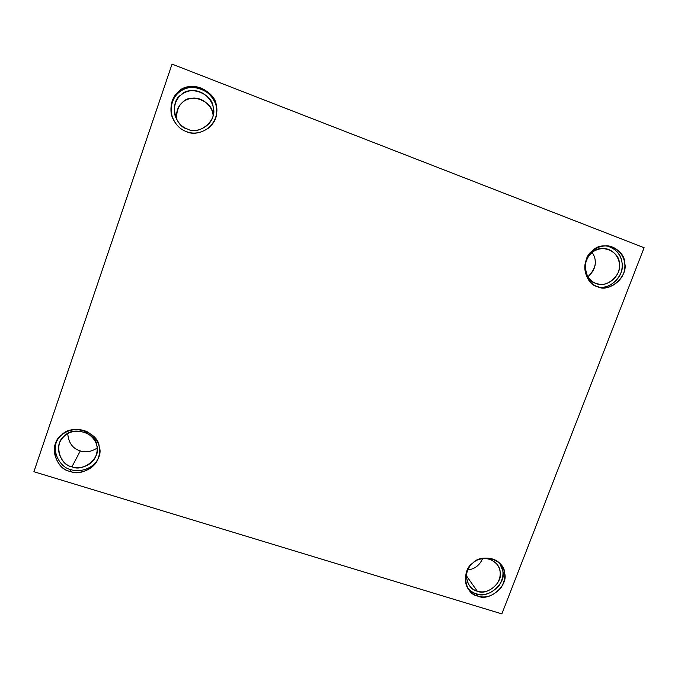 <?xml version="1.0" encoding="UTF-8"?>
<svg xmlns="http://www.w3.org/2000/svg" width="678" height="678" viewBox="0 0 678 678"><rect width="100%" height="100%" fill="white"/><g stroke="black" fill="none" stroke-linecap="round" stroke-linejoin="round"><path stroke-width="1.02" d="M71.936 466.795C79.055 469.685 91.903 465.888 95.64 456.633C99.352 447.2 96.488 439.378 87.064 433.166C75.266 429.369 66.681 431.555 61.3 439.725C54.037 449.022 62.012 465.218 71.936 466.795L80.301 450.921C72.724 448.616 68.529 442.844 67.732 433.606C68.529 442.844 72.724 448.616 80.301 450.921L71.936 466.795C58.961 465.015 53.748 442.31 64.885 435.615C73.097 425.826 96.335 433.166 96.818 445.582C101.59 457.15 83.564 472.515 71.936 466.795M97.183 448.056C91.233 451.794 85.614 452.751 80.301 450.921C85.614 452.751 91.233 451.794 97.183 448.056M70.97 469.617C79.072 472.863 93.606 468.812 98.242 458.379C93.606 468.812 79.072 472.863 70.97 469.617C59.791 467.803 50.333 449.819 58.181 438.81C50.333 449.819 59.791 467.803 70.97 469.617L70.054 471.363C78.453 474.786 93.623 470.193 97.886 459.243C102.073 448.319 98.7 439.242 87.759 432.022C75.572 426.182 62.554 431.479 57.715 439.48C49.019 450.302 58.325 469.532 70.054 471.363L70.97 469.617M187.552 129.083C196.832 134.236 213.748 125.167 213.468 112.616C215.07 102.98 204.858 89.437 191.315 90.64C179.933 91.979 171.915 102.047 175.136 115.904C177.916 122.837 182.06 127.227 187.552 129.083C174.407 126.523 169.492 101.692 180.924 95.005C189.425 84.818 212.884 93.911 213.163 107.378C217.808 120.116 199.247 135.854 187.552 129.083M212.824 113.811C212.561 101.217 190.594 92.733 182.636 102.268C177.95 105.997 175.941 111.726 176.627 119.455C176.212 107.285 181.204 100.217 191.62 98.259C202.688 96.412 213.045 107.234 213.062 115.421M216.621 113.048L216.282 106.87C215.977 91.225 188.704 80.623 178.806 92.471C171.788 98.225 169.678 106.709 172.475 117.938L172.305 117.472C167.966 101.166 177.483 88.877 190.95 87.394C207.044 86.114 218.808 102.225 216.57 113.675M186.374 131.566C196.976 137.38 216.409 127.515 216.629 113.014C218.884 101.488 207.044 85.258 190.832 86.547C177.272 88.038 167.695 100.42 172.059 116.836C175.416 124.574 180.187 129.481 186.374 131.566C179.06 129.015 173.992 122.998 171.161 113.531C170.195 103.726 172.678 96.437 178.602 91.666C188.569 79.733 216.036 90.411 216.341 106.158C217.96 113.768 215.477 120.998 208.875 127.845C201.052 133.227 193.552 134.464 186.374 131.566M595.852 283.319L598.674 284.099C607.022 286.345 618.641 277.649 619.268 268.013C620.701 260.166 615.149 249.69 604.513 248.495C595.199 248.555 589.013 253.013 585.97 261.861C582.961 271.276 589.258 281.446 595.852 283.319C584.538 281.26 581.571 258.954 591.869 252.699C599.793 243.343 619.743 251.08 619.285 263.217C622.667 274.632 605.683 289.201 595.852 283.319M592.148 252.462C597.521 260.53 596.106 268.641 587.902 276.777C593.64 271.666 596.038 266.081 595.115 260.03M598.937 287.091C611.192 290.125 625.099 273.607 622.031 262.7C621.09 254.242 615.827 248.589 606.234 245.733C617.989 248.029 623.557 259.572 621.989 268.42C621.167 279.15 608.581 289.099 598.937 287.091M597.259 286.548L600.42 287.43C610.166 290.15 623.887 279.997 624.641 268.658C626.353 259.445 619.777 247.106 607.268 245.792C596.411 245.928 589.216 251.174 585.69 261.522C582.216 272.539 589.572 284.362 597.259 286.548C584.038 284.158 580.554 258.055 592.606 250.724C601.895 239.766 625.226 248.843 624.667 263.039C628.608 276.387 608.759 293.421 597.259 286.548M477.253 591.165C484.431 593.292 491.118 590.75 497.33 583.521C501.398 576.207 501.203 569.715 496.745 564.054C491.457 558.596 485.134 557.206 477.795 559.884C487.372 555.019 500.008 563.215 500.076 571.495C503.618 581.919 487.084 596.174 477.253 591.165L466.456 575.842L477.253 591.165C468.066 589.894 462.464 573.791 470.235 565.655C465.642 571.901 465.32 578.495 469.261 585.419C471.591 588.428 474.261 590.335 477.253 591.165M482.567 558.63C479.66 565.316 474.719 569.088 467.744 569.944C474.719 569.088 479.66 565.316 482.567 558.63M476.261 593.742C487.677 599.564 506.89 582.995 502.779 570.893L499.813 563.41C504.271 569.935 504.034 577.317 499.11 585.563C491.855 593.445 484.245 596.174 476.261 593.742C473.117 592.877 470.252 590.953 467.65 587.987C470.252 590.953 473.117 592.877 476.261 593.742L477.922 596.123C486.338 598.615 494.169 595.615 501.423 587.131C506.169 578.563 505.915 570.961 500.644 564.333C494.313 556.163 479.88 556.596 473.388 562.596C466.472 567.249 462.167 580.758 468.498 589.326C471.244 592.894 474.38 595.157 477.922 596.123L476.261 593.742M501.864 613.887L33.9 471.727L501.864 613.887L644.1 247.716L172.043 64.113L33.9 471.727L172.043 64.113L644.1 247.716L501.864 613.887M477.922 596.123C464.803 594.504 460.913 570.495 472.693 563.172C481.685 552.612 504.898 559.96 504.601 573.13C508.737 585.309 489.406 601.971 477.922 596.123M70.054 471.363C54.859 469.303 48.731 442.726 61.783 434.886C71.402 423.428 98.607 432.03 99.157 446.556C104.734 460.074 83.657 478.049 70.054 471.363M172.059 116.836L172.305 117.472M600.42 287.43L599.928 287.336"/></g></svg>
